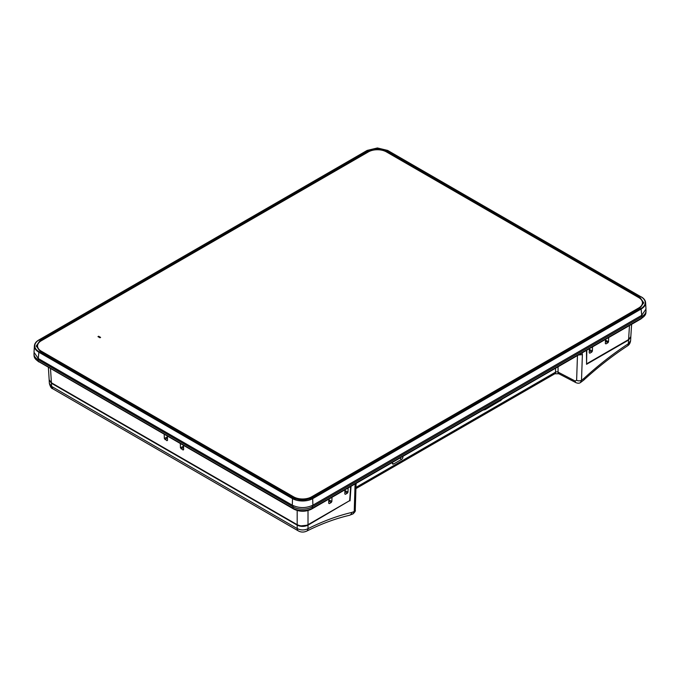 <?xml version="1.0" encoding="UTF-8"?>
<svg xmlns="http://www.w3.org/2000/svg" width="680" height="680" viewBox="0 0 680 680"><rect width="100%" height="100%" fill="white"/><g stroke="black" fill="none" stroke-linecap="round" stroke-linejoin="round"><path stroke-width="1.02" d="M586.568 363.451L586.832 350.166M350.659 486.523L349.681 500.625L308.014 524.679C304.402 526.371 300.789 526.371 297.185 524.679L297.185 510.519M50.515 368.653L51.416 382.789L297.185 524.679M51.416 382.789L49.172 379.822L48.39 367.429M631.61 324.317L630.827 336.634L628.583 339.6L629.476 325.541M586.917 363.655L628.583 339.6M164.194 434.291L164.339 438.515L166.915 440.7L167.518 440.351L167.382 436.127M166.915 440.7L167.518 440.351L166.915 440.7M180.319 443.598L180.455 447.822L183.039 450.007L183.643 449.659L183.506 445.434M183.039 450.007L183.643 449.659L183.039 450.007M344.947 489.821L344.811 493.96L345.414 494.309L347.352 493.195L347.999 492.125L348.135 487.976M589.356 348.712L589.229 352.852L589.823 353.2L591.762 352.087L592.408 351.016L592.543 346.868M589.229 352.852L589.823 353.2L589.229 352.826M605.472 339.405L605.344 343.545L605.948 343.893L607.877 342.779L608.524 341.708L608.668 337.56M608.524 341.708L605.455 340.059M607.877 342.779L605.421 341.258M605.344 343.545L605.948 343.893L605.344 343.519M328.822 499.129L328.695 503.268L329.29 503.616L331.228 502.503L331.874 501.432L332.01 497.284M329.29 503.616L328.695 503.251M344.811 493.96L345.414 494.309L344.82 493.935M645.244 302.668C645.175 300.416 643.79 298.477 641.078 296.863L641.333 296.999C644.113 298.656 645.541 300.637 645.609 302.949C645.541 305.26 644.113 307.241 641.333 308.907L312.911 498.525C310.037 500.123 306.595 500.947 302.6 500.981C298.596 500.947 295.162 500.123 292.281 498.525L38.666 352.096C35.887 350.438 34.459 348.449 34.391 346.137L34.017 352.265L38.276 358.513L292.281 505.163L292.545 498.083L302.6 500.488L312.647 498.083L312.911 505.163L641.725 315.325L641.078 308.474C643.79 306.85 645.175 304.921 645.244 302.668L645.601 302.659C645.396 300.365 643.952 298.426 641.257 296.846M387.455 150.433L641.078 296.863L387.642 150.416L377.4 148.036L367.353 150.433L38.922 340.051C36.21 341.666 34.825 343.604 34.757 345.856C34.825 348.109 36.21 350.038 38.922 351.662L292.545 498.083M38.276 358.513L38.922 351.662M645.601 302.659L645.983 309.077L641.725 315.325M312.911 505.163C306.034 508.377 299.157 508.377 292.281 505.163M643.722 303.093L639.999 297.457L643.739 302.796L639.999 307.878L311.627 497.462C305.609 500.276 299.591 500.276 293.573 497.462L40.001 351.067L36.261 345.984L40.001 340.646L36.278 346.281M639.999 297.457L386.427 151.054L386.427 151.666C380.409 148.852 374.391 148.852 368.373 151.666L40.018 341.241M639.982 298.052L386.427 151.666M368.373 151.666L368.373 151.054C374.391 148.249 380.409 148.249 386.427 151.054M368.373 151.054L40.001 340.646M34.757 345.856L34.391 346.137C34.459 343.833 35.887 341.844 38.666 340.187L367.353 150.433M645.966 309.901L646 310.692A13.676 7.896 180 0 1 646 311.1A13.676 7.896 180 0 1 641.996 316.481L312.332 506.812A13.676 7.896 180 0 1 292.986 506.812L38.004 359.592A13.676 7.896 180 0 1 34 354.212A13.676 7.896 180 0 1 34 353.804L34.034 353.065M646 311.1L645.932 312.587A13.617 7.862 180 0 1 641.954 317.942L312.29 508.274A13.617 7.862 180 0 1 293.037 508.274L38.046 361.054A13.617 7.862 180 0 1 34.068 355.7L34 354.212M48.441 357.74A6.264 3.621 180 0 1 47.396 356.55M44.574 355.504A3.103 1.793 180 0 1 44.702 354.994M605.37 341.649L606.024 340.816L605.438 341.267M608.056 341.343L606.934 341.343L606.755 342.082M608.311 342.346L608.09 341.471M606.934 341.343L606.135 341.7M483.888 409.598A4.743 2.737 120 0 0 485.316 409.139L500.438 400.418A4.743 2.737 120 0 0 501.857 399.228M300.093 525.963L308.014 525.147L349.639 500.65M353.013 513.902L349.308 515.338C335.503 518.56 321.266 523.838 306.595 531.173L306.595 531.173C303.671 532.432 300.909 532.346 298.308 530.893L52.895 388.841L51.791 386.512L297.185 528.556C300.789 530.366 304.394 530.409 308.014 528.674C323.025 521.169 337.662 515.746 351.934 512.406L354.221 511.513A3.553 2.133 1.8 0 0 355.266 510.06L355.266 510.06C355.7 510.79 354.943 512.074 353.013 513.902L354.221 511.513L355.011 485.902L356.048 484.449L355.266 510.06M49.181 379.874L51.408 383.231L297.185 525.13C300.789 526.813 304.402 526.813 308.014 525.13L308.014 528.674A5.474 3.375 -116.6 0 1 306.595 531.173M298.308 530.893A5.474 3.153 -59.9 0 1 297.185 528.556L297.185 525.13M349.308 515.338A5.474 3.978 -103.1 0 0 351.934 512.406M402.909 456.356L402.909 457.121A1.827 1.054 -60 0 1 401.616 459.357L393.618 463.973A1.827 1.054 -60 0 1 392.683 464.049A1.827 1.054 -60 0 1 392.334 463.233L392.334 462.46M355.351 483.812L355.011 485.902M578.476 354.994L582.386 354.628L582.165 352.861M558.059 366.775L558.059 372.122L575.195 381.021L576.623 380.256A3.553 2.125 1.9 0 0 581.51 380.29L580.457 382.585L583.661 380.162A5.474 2.066 -132.4 0 0 583.831 378.513C598.425 365.194 613.266 353.591 628.354 343.723L630.59 340.748C630.224 343.162 629.187 344.887 627.479 345.907L627.479 345.907A5.474 2.924 -123.2 0 0 628.354 343.723L628.592 340.043L630.819 336.685M575.195 381.021A3.553 1.946 117.4 0 0 575.935 382.653L575.935 382.653C577.838 383.409 579.343 383.384 580.457 382.585M52.895 388.841L51.612 386.401A5.474 3.068 -58.8 0 0 52.64 388.688L52.64 388.688C51.442 388.577 50.354 386.844 49.377 383.486L51.612 386.401L51.408 383.231M586.483 350.37L586.568 364.301L628.592 340.043M351.041 486.302L350.03 500.871M37.553 346.094A12.767 7.369 0 0 0 37.553 346.23A12.767 7.369 0 0 0 41.293 351.441A12.767 7.369 180 0 1 37.553 346.23L37.553 345.958A12.767 7.369 0 0 0 41.293 351.169L41.293 351.662A12.767 7.369 180 0 1 37.553 346.451A12.767 7.369 180 0 1 37.553 346.341M41.293 351.169L293.565 496.825A12.767 7.369 0 0 0 311.627 496.825L638.707 307.981A12.767 7.369 0 0 0 642.447 302.77A12.767 7.369 0 0 0 638.707 297.56L386.435 151.904A12.767 7.369 0 0 0 368.373 151.904L41.293 340.748A12.767 7.369 0 0 0 37.553 345.958M293.565 496.825L293.565 497.088A12.767 7.369 0 0 0 311.627 497.088L638.707 308.252A12.767 7.369 0 0 0 642.447 303.042A12.767 7.369 0 0 0 642.447 302.906M97.971 336.625L98.609 336.251L100.606 337.407L99.96 337.773L97.971 336.625M642.447 302.77L642.447 303.042A12.767 7.369 180 0 1 638.707 308.252L311.627 497.088A12.767 7.369 180 0 1 293.565 497.088L41.293 351.441M642.447 303.152A12.767 7.369 180 0 1 642.447 303.263A12.767 7.369 180 0 1 638.707 308.474L311.627 497.318A12.767 7.369 180 0 1 293.565 497.318L293.565 497.088M49.836 357.96L49.878 358.564M167.441 438.056L164.985 439.577M167.407 436.858L164.339 438.515M183.566 447.363L181.101 448.885M183.532 446.165L180.455 447.822M308.014 510.552L308.014 524.679M347.352 493.195L344.887 491.674M347.999 492.125L344.921 490.475M591.762 352.087L589.296 350.565M592.408 351.016L589.331 349.367M331.228 502.503L328.763 500.981M331.874 501.432L328.805 499.783M302.6 500.488L302.6 500.981M312.647 498.083L641.078 308.474M641.954 317.942L641.954 315.18M312.29 508.274L312.29 505.495M293.037 508.274L293.029 505.563M38.046 361.054L38.038 358.368M36.831 360.255A12.707 7.336 0 0 0 38.692 361.615L38.683 361.42M293.828 509.133L293.675 508.827A12.707 7.336 0 0 0 311.644 508.827L311.5 509.133C305.609 511.946 299.719 511.946 293.828 509.133L38.692 361.615L293.666 508.614M641.317 318.308L311.661 508.614M643.756 316.65L641.308 318.495A12.707 7.336 0 0 0 643.169 317.135M44.123 354.662A4.683 2.703 0 0 0 43.698 355.002M41.285 353.022A8.696 5.024 0 0 0 40.817 353.337M483.608 409.76A4.921 2.848 120 0 0 485.316 409.292L500.438 400.562A4.921 2.848 120 0 0 502.137 399.067M484.798 409.589L485.316 409.292M500.438 400.562L485.163 409.624L482.894 410.176M402.212 456.756L402.909 457.121M399.747 458.184L401.616 459.357M392.334 463.165L393.618 463.973M355.963 487.39L555.552 372.164A3.553 2.057 60 0 1 554.812 373.787L355.921 488.614M554.812 373.787L558.798 373.753A3.553 1.946 -62.5 0 1 558.059 372.122A1.827 1.054 180 0 0 555.552 372.164L555.552 368.228M582.386 354.628L581.51 380.29L583.831 378.513M576.623 380.256L577.456 355.58M559.138 372.683A3.553 1.946 117.5 0 0 559.878 374.306L575.935 382.653M638.707 307.981L638.707 308.474M311.627 496.825L311.627 497.318M387.642 150.416L377.4 147.968L367.166 150.416L38.743 340.034C36.048 341.615 34.603 343.553 34.399 345.848M641.163 318.801L311.5 509.133M38.836 361.913L36.244 359.771M500.285 400.902L502.46 398.879M356.269 483.276L356.048 484.449M558.798 373.753L559.878 374.306M627.479 345.907C612.654 355.606 598.043 367.022 583.661 380.162M49.172 380.273L49.377 383.486M630.827 337.084L630.59 340.748"/></g></svg>
